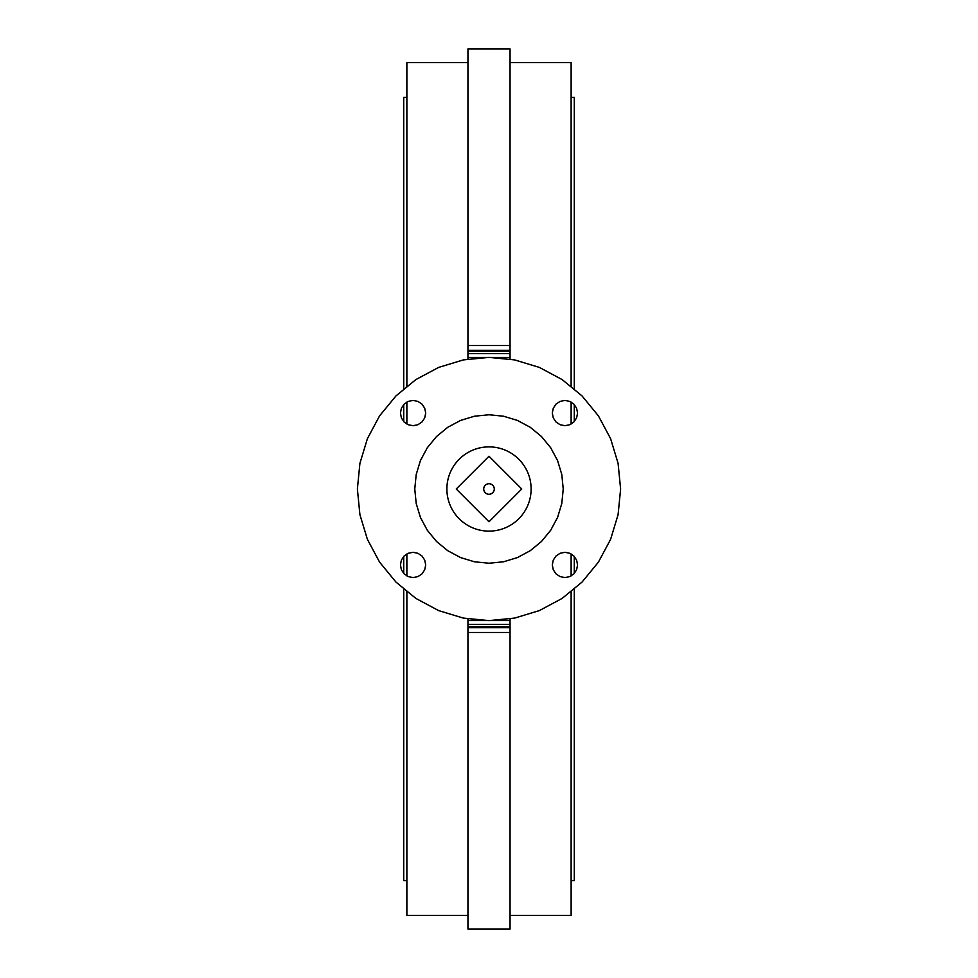 <?xml version="1.0" encoding="UTF-8"?>
<svg xmlns="http://www.w3.org/2000/svg" width="978" height="978" viewBox="0 0 978 978"><rect width="100%" height="100%" fill="white"/><g stroke="black" fill="none" stroke-linecap="round" stroke-linejoin="round"><path stroke-width="1.47" d="M489 446.885A42.115 42.115 0 0 0 446.885 489A42.115 42.115 0 0 0 489 531.115A42.115 42.115 0 0 0 531.115 489A42.115 42.115 0 0 0 489 446.885M489 483.731A5.269 5.269 0 0 0 483.731 489A5.269 5.269 0 0 0 489 494.269A5.269 5.269 0 0 0 494.269 489A5.269 5.269 0 0 0 489 483.731M406.872 424.012L406.872 402.117M406.872 386.958L406.872 62.592L467.949 62.592M571.128 97.335L574.282 97.335L574.282 389.55M574.282 404.623L574.282 421.494M403.718 421.494L403.718 404.623M403.718 389.55L403.718 97.335L406.872 97.335M571.128 553.988L571.128 575.883M571.128 591.042L571.128 915.408L510.051 915.408M510.051 62.592L571.128 62.592L571.128 386.958M571.128 402.117L571.128 424.012M467.949 618.536L467.949 929.1L510.051 929.1L510.051 618.536M406.872 880.665L403.718 880.665L403.718 588.45M403.718 573.377L403.718 556.506M574.282 556.506L574.282 573.377M574.282 588.45L574.282 880.665L571.128 880.665M467.949 915.408L406.872 915.408L406.872 591.042M406.872 575.883L406.872 553.988M467.949 345.54L467.949 48.9L510.051 48.9L510.051 345.54L467.949 345.54L467.949 359.464M510.051 345.54L510.051 359.464M467.949 632.46L510.051 632.46M510.051 350.344L467.949 350.344M510.051 351.151L467.949 351.151M510.051 353.547L467.949 353.547M510.051 357.447L489.526 357.447M488.474 357.447L467.949 357.447M467.949 627.656L510.051 627.656M467.949 626.849L510.051 626.849M467.949 624.453L510.051 624.453M467.949 620.553L488.474 620.553M489.526 620.553L510.051 620.553M541.482 436.518L530.235 427.288L517.411 420.418L503.487 416.2L489 414.77L474.513 416.2L460.589 420.418L447.765 427.288L436.518 436.518L427.288 447.765L420.418 460.589L416.2 474.513L414.77 489L416.2 503.487L420.418 517.411L427.288 530.235L436.518 541.482L447.765 550.712L460.589 557.582L474.513 561.8L489 563.23L503.487 561.8L517.411 557.582L530.235 550.712L541.482 541.482L550.712 530.235L557.582 517.411L561.8 503.487L563.23 489L561.8 474.513L557.582 460.589L550.712 447.765L541.482 436.518M421.995 421.995L424.733 417.899L425.699 413.058L424.733 408.229L421.995 404.134L417.899 401.383L413.058 400.43L408.229 401.383L404.122 404.122L401.383 408.229L400.43 413.058L401.383 417.899L404.122 421.995L408.229 424.733L413.058 425.699L417.899 424.733L421.995 421.995M395.943 395.943L415.882 379.574L438.633 367.41L463.327 359.916L489 357.386L514.673 359.916L539.367 367.41L562.118 379.574L582.057 395.943L598.426 415.882L610.59 438.633L618.084 463.327L620.614 489L618.084 514.673L610.59 539.367L598.426 562.118L582.057 582.057L562.118 598.426L539.367 610.59L514.673 618.084L489 620.614L463.327 618.084L438.633 610.59L415.882 598.426L395.943 582.057L379.574 562.118L367.41 539.367L359.916 514.673L357.386 489L359.916 463.327L367.41 438.633L379.574 415.882L395.943 395.943M573.878 404.122L569.771 401.383L564.942 400.43L560.101 401.383L556.005 404.122L553.267 408.229L552.301 413.058L553.267 417.899L556.005 421.995L560.101 424.733L564.942 425.699L569.771 424.733L573.866 421.995L576.617 417.899L577.57 413.058L576.617 408.229L573.878 404.122M421.995 556.005L417.899 553.267L413.058 552.301L408.229 553.267L404.134 556.005L401.383 560.101L400.43 564.942L401.383 569.771L404.122 573.878L408.229 576.617L413.058 577.57L417.899 576.617L421.995 573.878L424.733 569.771L425.699 564.942L424.733 560.101L421.995 556.005M556.005 556.005L553.267 560.101L552.301 564.942L553.267 569.771L556.005 573.866L560.101 576.617L564.942 577.57L569.771 576.617L573.878 573.878L576.617 569.771L577.57 564.942L576.617 560.101L573.878 556.005L569.771 553.267L564.942 552.301L560.101 553.267L556.005 556.005M521.763 489L489 456.237L456.237 489L489 521.763L521.763 489"/></g></svg>

